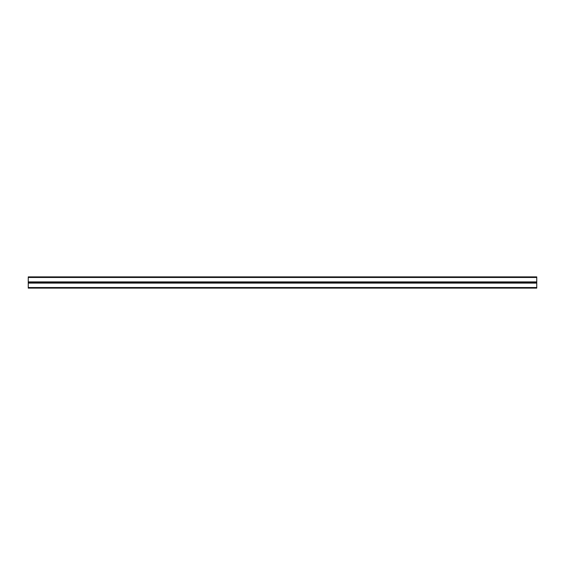 <?xml version="1.0" encoding="UTF-8"?>
<svg xmlns="http://www.w3.org/2000/svg" width="565" height="565" viewBox="0 0 565 565"><rect width="100%" height="100%" fill="white"/><g stroke="black" fill="none" stroke-linecap="round" stroke-linejoin="round"><path stroke-width="0.85" d="M28.25 287.521L28.25 282.5L536.75 282.5L536.75 288.122L28.25 288.122L28.25 287.521L536.75 287.521M28.25 277.479L28.25 282.5L536.75 282.5L536.75 276.878L28.25 276.878L28.25 277.479L536.75 277.479M28.25 283.1L536.75 283.1M28.25 281.9L536.75 281.9"/></g></svg>
